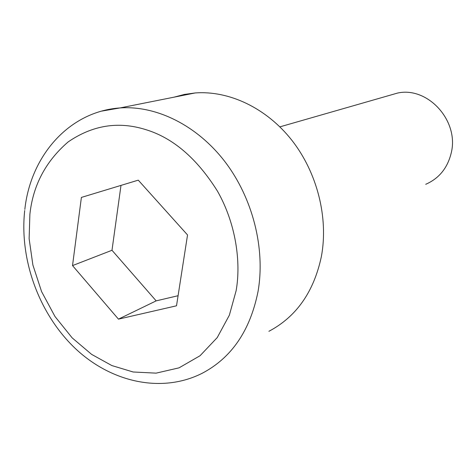 <?xml version="1.0" encoding="UTF-8"?>
<svg xmlns="http://www.w3.org/2000/svg" width="476" height="476" viewBox="0 0 476 476"><rect width="100%" height="100%" fill="white"/><g stroke="black" fill="none" stroke-linecap="round" stroke-linejoin="round"><path stroke-width="0.71" d="M425.74 184.295C439.092 178.44 447.601 167.957 451.254 152.844C459.286 120.755 427.662 86.257 397.531 93.07L389.416 95.402M174.002 97.175L184.396 94.432L195.172 92.957C229.015 90.386 266.381 107.939 291.853 140.259C317.23 172.639 328.624 217.746 321.371 256.57C313.845 291.877 296.346 316.796 268.886 331.308M81.39 197.421L138.266 180.154L187.538 234.96L176.513 305.8L118.459 319.14L72.525 265.59L81.39 197.421M120.993 185.402L111.991 250.275L72.525 265.59M111.991 250.275L156.164 300.868L118.459 319.14M156.164 300.868L178.083 295.715M236.126 290.717L229.367 315.172L217.234 337.585L200.057 355.727L179.053 367.841L156.086 373.142L133.143 371.988L111.842 365.562L91.636 354.388L72.168 337.877L55.002 316.528L41.59 291.621L32.892 265.019L29.131 238.708L29.881 214.355C32.963 185.39 45.72 161.245 68.151 141.919C92.546 125.2 118.328 121.071 145.483 129.537C172.889 137.766 196.897 158.324 217.502 191.209C235.822 223.482 241.219 261.925 236.126 290.717M101.745 111.098L120 107.939C156.283 105.345 196.85 125.176 224.809 161.507C252.673 197.891 265.531 248.418 258.04 291.479C250.197 330.618 231.544 357.904 202.08 373.333C161.263 393.89 110.295 382.073 74.583 347.789C38.812 313.351 19.343 259.361 24.704 210.511M279.888 126.86L397.531 93.07M195.172 92.957L120 107.939C68.955 111.426 30.518 156.074 24.835 209.404"/></g></svg>
